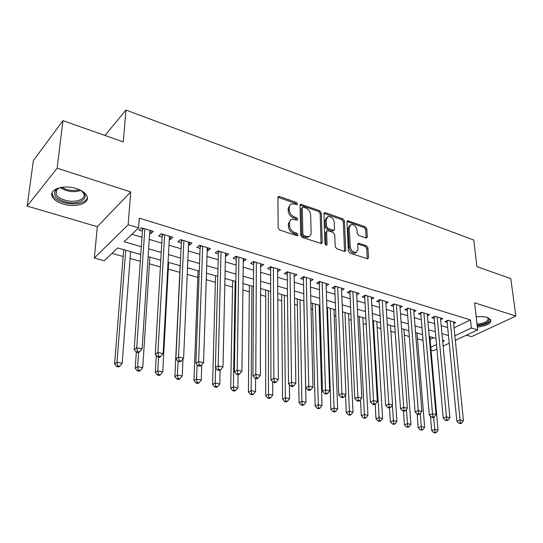 <?xml version="1.0" encoding="UTF-8"?>
<svg xmlns="http://www.w3.org/2000/svg" width="543" height="543" viewBox="0 0 543 543"><rect width="100%" height="100%" fill="white"/><g stroke="black" fill="none" stroke-linecap="round" stroke-linejoin="round"><path stroke-width="0.81" d="M297.51 203.992L296.39 202.458L279.516 196.498L278.607 196.471L277.921 197.584L278.138 227.802L279.788 230.049L296.98 235.716L297.564 235.73L298.08 234.895L296.94 233.347L294.74 232.614C291.625 231.257 289.881 228.881 289.521 225.501L289.487 222.976C289.521 221.069 290.288 219.827 291.788 219.257L297.292 220.112L297.788 219.304L296.661 217.763L294.482 217.024C291.394 215.639 289.67 213.284 289.31 209.958L289.276 207.48C289.304 205.634 290.043 204.439 291.482 203.883L294.265 203.985L297.035 204.772L297.51 203.992M296.397 204.731L295.283 203.313L277.948 197.285M296.953 235.703L295.813 234.169L293.62 233.442L294.74 232.614M296.675 220.085L295.548 218.605L293.369 217.865L294.482 217.024M477.351 327.056C486.671 325.929 491.177 323.526 490.858 319.847L487.309 317.451C484.207 316.535 480.501 316.359 476.197 316.915M76.359 188.584C63.565 184.24 48.347 189.446 52.291 196.607C53.933 199.776 57.551 202.247 63.144 204.019C75.748 208.125 90.695 203.143 86.873 195.887C85.326 192.826 81.823 190.389 76.359 188.584M365.962 237.963L366.661 237.99L367.299 236.863L366.837 228.874L365.33 226.804L347.642 220.784L347.004 221.897L348.355 251.015L349.916 253.153L367.821 258.855L368.493 257.674L367.923 247.812L366.403 245.714L358.428 243.223L357.769 244.377L358.02 249.285L356.215 252.427C353.045 252.522 351.036 250.601 350.187 246.665L349.278 227.517L350.988 224.524C354.145 224.408 356.16 226.302 357.036 230.218L357.199 233.368L358.726 235.465L365.962 237.963M454.057 327.829L470.442 319.902L471.331 327.992L477.677 329.9L455.326 340.373M62.954 120.641L57.144 168.215L27.15 206.075L33.361 160.592L62.954 120.641L123.281 141.92L125.976 110.059L473.801 240.04L476.917 266.661L510.787 278.607L515.85 316.08L474.596 302.777L477.677 329.9M27.15 206.075L97.312 226.689L130.727 191.93L57.144 168.215M130.727 191.93L128.168 224.761L138.567 227.89L124.116 241.737L141.323 246.712M470.442 319.902L139.266 218.15L138.567 227.89M321.293 212.842L319.725 210.698L300.734 204.263L300.062 205.376L300.652 235.248L302.275 237.461L321.517 243.569L322.237 242.382L321.293 212.842L320.166 213.671L318.598 211.526L300.082 205.057M325.386 212.7L342.911 218.89L344.452 220.994L345.762 250.16L345.07 251.341L344.343 251.314L336.769 248.823L335.194 246.665L334.726 234.651L333.158 232.506L328.108 230.789L327.334 230.755L326.648 231.909L327.083 244.479L326.587 245.307L324.938 243.766L323.933 213.779L324.592 212.666L325.386 212.7L324.259 213.521L341.771 219.691L342.911 218.89M466.478 335.146L471.548 336.64L515.85 316.08M149.63 233.293L150.845 233.66L153.296 231.386L141.323 227.775L138.899 230.083L142.402 231.128M169.314 239.185L170.353 239.497L172.857 237.284L161.183 233.761L158.705 236.015L162.119 237.033M188.502 244.934L189.364 245.192L191.923 243.033L180.541 239.599L178.016 241.791L181.342 242.789M207.209 250.533L207.915 250.751L210.521 248.633L199.424 245.287L196.837 247.432L200.089 248.402M225.454 256.004L226.01 256.167L228.664 254.104L217.831 250.839L215.204 252.929L218.374 253.88M243.257 261.332L246.359 259.439L235.791 256.255L233.123 258.298L236.212 259.221M260.64 266.538L263.64 264.645L253.323 261.536L250.608 263.531L253.629 264.441M277.602 271.615L280.507 269.735L270.434 266.694L267.685 268.649L270.631 269.532M288.577 272.165L287.22 273.088L288.55 383.826L291.523 382.286L295.86 383.256L294.13 273.835L294.177 276.584L296.98 274.697L287.145 271.731L284.356 273.638L287.233 274.5M310.352 281.315L313.073 279.55L303.462 276.652L300.646 278.518L303.456 279.36M326.16 285.951L328.8 284.288L319.413 281.457L316.555 283.283L319.304 284.104M341.608 290.485L344.174 288.924L334.99 286.154L332.112 287.939L334.8 288.747M356.71 294.924L359.201 293.451L350.228 290.749L347.316 292.494L349.943 293.281M371.473 299.274L373.903 297.883L365.12 295.236L362.188 296.946L364.753 297.72M385.917 303.53L388.279 302.22L379.686 299.627L376.733 301.304L379.245 302.057M400.048 307.698L402.343 306.456L393.94 303.924L390.96 305.566L393.417 306.3M413.875 311.784L416.108 310.603L407.881 308.125L404.881 309.734L407.291 310.453M427.402 315.788L429.581 314.668L421.531 312.239L418.51 313.82L420.866 314.526M440.651 319.712L442.776 318.646L434.889 316.27L431.855 317.811L434.162 318.503M131.915 234.264L141.981 237.243M149.23 239.382L161.766 243.088M168.988 245.219L181.063 248.789M188.245 250.907L199.872 254.341M207.012 256.452L218.218 259.764M225.325 261.862L236.117 265.052M243.189 267.142L253.588 270.217M260.62 272.294L270.645 275.253M277.643 277.324L287.301 280.174M294.258 282.231L303.571 284.98M310.494 287.03L319.467 289.677M326.35 291.713L335.004 294.272M341.852 296.295L350.194 298.759M357.002 300.768L365.052 303.143M371.812 305.146L379.577 307.44M386.304 309.429L393.79 311.634M400.476 313.616L407.698 315.748M414.35 317.709L421.307 319.766M427.925 321.721L434.638 323.703M441.208 325.651L447.683 327.558M453.622 323.553L455.692 322.535L447.975 320.214L444.921 321.727L447.181 322.406M111.967 253.371L123.125 256.493M130.096 258.441L140.311 261.292M149.42 263.844L160.382 266.905M168.276 269.111L179.808 272.342M187.226 274.412L197.801 277.371M206.259 279.733L215.367 282.285M224.816 284.926L232.533 287.084M242.911 289.982L249.298 291.767M260.565 294.917L265.683 296.349M277.792 299.736L281.702 300.829M294.611 304.44L297.36 305.207M311.037 309.035L312.68 309.49M319.257 311.329L320.119 311.573M327.076 313.521L327.66 313.684M334.203 315.51L335.832 315.965M348.83 319.603L351.192 320.261M363.145 323.601L366.206 324.456M377.154 327.524L380.881 328.563M390.872 331.359L395.243 332.581M404.311 335.112L409.293 336.504M417.472 338.791L423.038 340.352M430.104 339.423L433.633 337.712M125.976 110.059L104.942 135.451M436.932 348.986L433.199 350.737L431.047 350.147M140.78 254.518L117.634 247.941L104.276 260.735L94.333 258.013L128.168 224.761M97.312 226.689L94.333 258.013M449.217 343.23L443.136 346.081M454.858 335.805L471.331 327.992M148.619 248.823L161.223 252.468M168.479 254.565L180.622 258.074M187.844 260.165L199.532 263.545M206.72 265.622L217.981 268.88M225.121 270.95L235.974 274.086M243.081 276.143L253.533 279.163M260.599 281.206L270.672 284.118M277.704 286.154L287.41 288.964M294.401 290.98L303.754 293.688M310.705 295.697L319.725 298.311M326.635 300.306L335.33 302.824M342.205 304.806L350.588 307.236M357.423 309.211L365.507 311.546M372.301 313.515L380.093 315.768M386.847 317.723L394.361 319.895M401.08 321.836L408.322 323.933M415.001 325.861L421.992 327.884M428.631 329.805L435.364 331.753M441.968 333.66L448.464 335.54M442.715 341.561L444.391 340.766L442.586 340.257M435.968 338.37L429.208 336.456M422.549 334.563L415.538 332.574M408.838 330.667L401.569 328.603M394.836 326.689L387.295 324.544M380.514 322.623L372.695 320.397M365.88 318.463L357.769 316.162M350.907 314.214L342.497 311.818M335.601 309.863L326.872 307.386M319.936 305.41L310.881 302.838M303.904 300.856L294.51 298.188M287.498 296.193L277.751 293.43M270.692 291.421L260.579 288.55M253.486 286.534L242.986 283.555M235.852 281.525L224.958 278.43M217.784 276.394L206.469 273.177M199.254 271.127L187.511 267.794M180.262 265.731L168.065 262.269M160.776 260.199L148.11 256.601M430.789 347.215L436.524 344.493M150.845 233.66L151.035 230.707M170.353 239.497L170.509 236.572M189.364 245.192L189.493 242.293M207.915 250.751L208.003 247.879M226.01 256.167L226.071 253.323M243.664 261.454L243.698 258.638M260.905 266.62L260.911 263.823M277.731 271.656L277.717 268.894M290.084 204.86L288.177 208.336L289.276 207.48M293.369 217.865C290.281 216.487 288.557 214.139 288.204 210.813L288.177 208.336M290.369 220.22L288.374 223.818L289.487 222.976M293.62 233.442C290.505 232.085 288.767 229.716 288.408 226.336L288.374 223.818M321.042 243.61L320.166 213.671M303.347 207.175L302.756 207.154L302.281 207.935L302.838 234.128L303.965 235.669L306.252 236.429L308.838 236.517C310.365 235.947 311.132 234.691 311.139 232.743L310.677 214.919C310.297 211.655 308.607 209.333 305.6 207.969L303.347 207.175M302.424 207.406L301.168 208.784L302.281 207.935M309.082 236.429L307.705 237.325L305.125 237.237L302.838 236.483L301.704 234.943L301.168 208.784M344.561 251.368L343.305 221.795L341.771 219.691M326.886 231.074L325.508 232.709L325.936 245.246M334.244 222.358C333.375 218.347 331.284 216.419 327.986 216.562L326.221 219.562L326.458 226.35L328.026 228.501L333.836 230.259L334.508 229.112L334.244 222.358M326.825 217.39L325.087 220.377L326.221 219.562M333.13 230.748L331.929 231.026L326.886 229.302L325.318 227.157L325.087 220.377M349.896 225.27L348.131 228.304L349.278 227.517M356.147 252.475L355.047 253.181C351.878 253.282 349.868 251.361 349.027 247.432L348.131 228.304M367.278 258.862L366.756 248.565L365.235 246.474L357.796 243.97M366.111 238.004L365.683 229.648L364.177 227.578L347.025 221.558M123.668 249.658L114.607 363.973L116.976 362.235L122.195 363.335L130.605 251.626M125.718 250.242L116.976 362.235L117.621 365.826L116.67 366.518L118.754 366.953L119.711 366.267L117.621 365.826M122.195 363.335L119.711 366.267M116.67 366.518L114.607 363.973M143.691 228.494L142.51 229.608L134.175 349.583L136.727 347.71L144.832 228.834M137.372 351.457L136.347 352.197L138.492 352.672L139.517 351.925L137.372 351.457L136.727 347.71L142.076 348.905L149.827 230.341M142.51 229.608L142.157 228.026M134.175 349.583L136.347 352.197M139.517 351.925L142.076 348.905M80.12 190.05L80.819 190.471C92.507 197.38 78.531 206.306 64.183 201.507C56.343 198.745 53.289 195.242 55.019 191C56.051 189.392 57.999 188.211 60.87 187.444M58.78 188.136L56.234 190.349L56.051 194.136C57.354 196.681 60.239 198.663 64.705 200.089C74.805 203.408 86.785 199.39 83.717 193.566L81.973 191.265M52.08 192.758L52.59 195.093C54.219 198.256 57.809 200.713 63.355 202.471C73.705 205.783 86.527 203.157 87.342 197.462M487.485 317.506L487.539 317.533C489.148 318.503 489.542 319.637 488.714 320.933C486.752 323.255 482.89 324.666 477.141 325.182M477.019 324.11C482.388 323.642 485.985 322.325 487.818 320.16L488.042 318.3L487.383 317.472M477.209 325.827C483.732 325.216 488.103 323.594 490.336 320.967L490.818 319.759M136.327 352.169L135.227 368.303L137.65 366.606L142.741 367.679L149.854 257.097M138.594 352.597L137.65 366.606L138.268 370.143L137.298 370.821L139.327 371.242L140.304 370.57L138.268 370.143M142.741 367.679L140.304 370.57M137.298 370.821L135.227 368.303M156.289 355.441L155.305 372.518L157.796 370.862L162.751 371.907L168.629 262.432M158.57 357.097L157.796 370.862L158.386 374.351L157.389 375.009L159.37 375.423L160.368 374.765L158.386 374.351M162.751 371.907L160.368 374.765M157.389 375.009L155.305 372.518M180.12 265.697L174.88 376.625L177.425 375.009L182.251 376.027L182.991 358.937M178.05 361.38L177.425 375.009L177.989 378.451L176.964 379.095L178.898 379.496L179.923 378.858L177.989 378.451M182.251 376.027L179.923 378.858M176.964 379.095L174.88 376.625M198.046 270.787L193.96 380.629L196.552 379.055L201.263 380.046L201.772 364.821M197.075 364.631L196.552 379.055L197.095 382.448L196.05 383.073L197.937 383.467L198.976 382.842L197.095 382.448M201.263 380.046L198.976 382.842M196.05 383.073L193.96 380.629M163.416 234.44L162.208 235.526L155.305 354.274L157.918 352.441L164.604 234.793M158.542 356.133L157.49 356.86L159.574 357.321L160.626 356.595L158.542 356.133L157.918 352.441L163.131 353.608L169.47 236.259M162.208 235.526L161.848 233.965M155.305 354.274L157.49 356.86M160.626 356.595L163.131 353.608M182.645 240.237L181.416 241.302L175.871 358.835L178.545 357.05L183.88 240.603M179.142 360.688L178.063 361.394L180.093 361.842L181.172 361.136L179.142 360.688L178.545 357.05L183.615 358.183L188.625 242.035M181.416 241.302L181.05 239.755M175.871 358.835L178.063 361.394M181.172 361.136L183.615 358.183M201.399 245.884L200.143 246.929L195.887 363.274L198.629 361.536L202.675 246.271M199.193 365.12L198.093 365.812L200.068 366.247L201.168 365.554L199.193 365.12L198.629 361.536L203.564 362.636L207.304 247.662M200.143 246.929L199.77 245.395M195.887 363.274L198.093 365.812M201.168 365.554L203.564 362.636M219.691 251.402L218.408 252.414L215.388 367.597L218.177 365.901L221.008 251.796M218.72 369.437L217.6 370.109L219.521 370.53L220.641 369.858L218.72 369.437L218.177 365.901L222.99 366.98L225.521 253.153M218.408 252.414L218.035 250.9M215.388 367.597L217.6 370.109M220.641 369.858L222.99 366.98M215.551 275.756L212.564 384.539L215.204 382.991L219.8 383.962L220.125 370.17M215.605 367.842L215.204 382.991L215.727 386.344L214.661 386.955L216.501 387.342L217.56 386.731L215.727 386.344M219.8 383.962L217.56 386.731M214.661 386.955L212.564 384.539M237.542 256.778L236.239 257.776L234.386 371.812L237.223 370.156L238.893 257.185M237.739 373.638L236.605 374.297L238.479 374.711L239.619 374.052L237.739 373.638L237.223 370.156L241.913 371.202L243.298 258.516M236.239 257.776L235.859 256.276M234.386 371.812L236.605 374.297M239.619 374.052L241.913 371.202M232.648 280.616L230.707 388.347L233.402 386.84L237.882 387.783L238.065 374.622M235.153 281.328L233.402 386.84L233.897 390.145L232.818 390.743L234.61 391.116L235.689 390.519L233.897 390.145M237.882 387.783L235.689 390.519M232.818 390.743L230.707 388.347M254.959 262.031L253.635 263.002L252.902 375.919L255.787 374.303L256.344 262.452M256.276 377.738L255.122 378.383L256.948 378.783L258.108 378.145L256.276 377.738L255.787 374.303L260.355 375.322L260.647 263.742M253.635 263.002L253.269 261.577M252.902 375.919L255.122 378.383M258.108 378.145L260.355 375.322M249.352 285.36L248.416 392.066L251.151 390.593L255.522 391.517L255.59 378.485M251.918 286.093L251.151 390.593L251.626 393.851L250.527 394.435L252.278 394.802L253.371 394.218L251.626 393.851M255.522 391.517L253.371 394.218M250.527 394.435L248.416 392.066M271.968 267.156L270.624 268.106L270.95 379.924L273.882 378.342L273.387 267.584M274.351 381.736L273.177 382.36L274.955 382.754L276.129 382.129L274.351 381.736L273.882 378.342L278.328 379.34L277.582 268.853M270.624 268.106L270.292 266.796M270.95 379.924L273.177 382.36M276.129 382.129L278.328 379.34M265.683 290.003L265.703 395.691L268.473 394.252L272.742 395.155L272.688 381.824M268.31 290.743L268.473 394.252L268.928 397.469L267.814 398.046L269.518 398.399L270.631 397.829L268.928 397.469M272.742 395.155L270.631 397.829M267.814 398.046L265.703 395.691M291.971 385.625L290.776 386.243L292.514 386.623L293.709 386.012L291.971 385.625L291.523 382.286L290.03 272.6M287.22 273.088L286.914 271.887M288.55 383.826L290.776 386.243M293.709 386.012L295.86 383.256M281.647 294.537L282.577 399.234L285.387 397.829L289.548 398.705L289.378 384.715M284.322 295.297L285.387 397.829L285.815 401.005L284.688 401.562L286.358 401.908L287.485 401.352L285.815 401.005M289.548 398.705L287.485 401.352M284.688 401.562L282.577 399.234M297.252 298.969L299.057 402.696L301.901 401.318L305.967 402.173L303.842 300.842M299.987 299.743L301.901 401.318L302.315 404.454L301.175 405.003L302.797 405.343L303.937 404.793L302.315 404.454M305.967 402.173L303.937 404.793M301.175 405.003L299.057 402.696M312.524 303.306L315.15 406.076L318.028 404.725L322.006 405.567L319.08 305.166M315.3 304.094L318.422 407.827L317.268 408.363L318.863 408.689L320.017 408.16L318.422 407.827M322.006 405.567L320.017 408.16M317.268 408.363L315.15 406.076M327.456 307.548L330.884 409.374L333.789 408.058L337.671 408.879L333.979 309.401M330.28 308.349L334.169 411.119L333.002 411.642L334.556 411.967L335.723 411.445L334.169 411.119M337.671 408.879L335.723 411.445M333.002 411.642L330.884 409.374M345.524 394.985L346.258 412.605L349.19 411.309L352.991 412.117L348.558 313.542M344.941 312.517L349.549 414.336L348.375 414.845L349.896 415.164L351.07 414.655L349.549 414.336M352.991 412.117L351.07 414.655M348.375 414.845L346.258 412.605M360.504 399.777L361.285 415.755L364.251 414.492L367.957 415.28L362.826 317.594M359.29 316.589L364.591 417.479L363.41 417.981L364.889 418.293L366.077 417.791L364.591 417.479M367.957 415.28L366.077 417.791M363.41 417.981L361.285 415.755M375.159 404.189L375.987 418.843L378.973 417.608L382.598 418.375L376.801 321.565M373.333 320.58L379.299 420.56L378.104 421.049L379.557 421.354L380.752 420.859L379.299 420.56M382.598 418.375L380.752 420.859M378.104 421.049L375.987 418.843M389.474 407.929L390.363 421.863L393.37 420.649L396.919 421.402L390.478 325.454M392.351 405.119L393.682 423.567L392.48 424.049L393.899 424.341L395.107 423.866L393.682 423.567M396.919 421.402L395.107 423.866M392.48 424.049L390.363 421.863M403.456 411.078L404.426 424.816L407.454 423.628L410.929 424.361L403.877 329.255M406.429 409.456L407.759 426.506L406.544 426.981L407.936 427.273L409.144 426.798L407.759 426.506M410.929 424.361L409.144 426.798M406.544 426.981L404.426 424.816M417.126 413.956L418.191 427.701L421.239 426.54L424.64 427.26L416.997 332.988M420.221 413.664L421.524 429.391L420.309 429.852L421.667 430.137L422.888 429.676L421.524 429.391M424.64 427.26L422.888 429.676M420.309 429.852L418.191 427.701M430.456 416.196L431.665 430.531L434.733 429.391L438.058 430.09L429.859 336.64M433.687 417.282L435.004 432.208L433.776 432.662L435.106 432.941L436.334 432.486L435.004 432.208M438.058 430.09L436.334 432.486M433.776 432.662L431.665 430.531M304.799 277.052L303.428 277.962L305.723 387.634L308.729 386.127L306.279 277.5M309.157 389.426L307.949 390.023L309.646 390.397L310.854 389.799L309.157 389.426L308.729 386.127L312.965 387.078L310.284 278.708M303.428 277.962L303.15 276.862M305.723 387.634L307.949 390.023M310.854 389.799L312.965 387.078M320.655 281.831L319.264 282.72L322.481 391.354L325.522 389.881L322.162 282.285M325.929 393.132L324.707 393.723L326.363 394.082L327.578 393.499L325.929 393.132L325.522 389.881L329.655 390.804L326.078 283.466M319.264 282.72L319.012 281.708M322.481 391.354L324.707 393.723M327.578 393.499L329.655 390.804M336.151 286.507L334.746 287.369L338.832 394.978L341.907 393.539L337.685 286.969M342.294 396.757L341.065 397.327L342.681 397.68L343.909 397.109L342.294 396.757L341.907 393.539L345.945 394.442L341.506 288.123M334.746 287.369L334.522 286.446M338.832 394.978L341.065 397.327M343.909 397.109L345.945 394.442M351.301 291.068L349.882 291.924L354.803 398.521L357.905 397.116L352.855 291.543M358.278 400.286L357.029 400.843L358.611 401.189L359.853 400.632L358.278 400.286L357.905 397.116L361.848 397.992L356.595 292.67M349.882 291.924L349.678 291.075M354.803 398.521L357.029 400.843M359.853 400.632L361.848 397.992M366.111 295.535L364.679 296.369L370.401 401.983L373.53 400.605L367.692 296.01M373.883 403.734L372.627 404.284L374.168 404.623L375.423 404.073L373.883 403.734L373.53 400.605L377.378 401.467L371.351 297.116M364.679 296.369L364.502 295.596M370.401 401.983L372.627 404.284M375.423 404.073L377.378 401.467M380.602 299.906L379.163 300.72L385.639 405.363L388.788 404.012L382.204 300.388M389.127 407.107L387.865 407.644L389.365 407.969L390.634 407.44L389.127 407.107L388.788 404.012L392.548 404.854L385.781 301.467M379.163 300.72L379 300.014M385.639 405.363L387.865 407.644M390.634 407.44L392.548 404.854M394.775 304.175L393.329 304.976L400.524 408.662L403.7 407.345L396.404 304.664M404.026 410.399L402.75 410.922L404.216 411.248L405.492 410.725L404.026 410.399L403.7 407.345L407.379 408.166L399.899 305.723M393.329 304.976L393.186 304.338M400.524 408.662L402.75 410.922M405.492 410.725L407.379 408.166M408.648 308.356L407.189 309.143L415.076 411.893L418.28 410.603L410.291 308.852M418.578 413.617L417.302 414.133L418.734 414.445L420.017 413.936L418.578 413.617L418.28 410.603L421.87 411.404L413.718 309.883M407.189 309.143L407.067 308.567M415.076 411.893L417.302 414.133M420.017 413.936L421.87 411.404M422.23 312.449L420.757 313.216L429.309 415.049L432.527 413.78L423.886 312.951M432.812 416.766L431.522 417.268L432.927 417.574L434.224 417.072L432.812 416.766L432.527 413.78L436.036 414.567L427.246 313.963M420.757 313.216L420.655 312.7M429.309 415.049L431.522 417.268M434.224 417.072L436.036 414.567M435.52 316.46L434.047 317.207L443.224 418.13L446.455 416.895L437.203 316.963M446.733 419.841L445.436 420.33L446.808 420.635L448.111 420.146L446.733 419.841L446.455 416.895L449.896 417.662L440.482 317.954M434.047 317.207L433.952 316.745M443.224 418.13L445.436 420.33M448.111 420.146L449.896 417.662M448.538 320.384L447.052 321.117L456.833 421.151L460.084 419.936L450.235 320.893M460.349 422.848L459.045 423.33L460.389 423.628L461.693 423.146L460.349 422.848L460.084 419.936L463.444 420.689L453.453 321.863M447.052 321.117L446.977 320.709M456.833 421.151L459.045 423.33M461.693 423.146L463.444 420.689M295.283 203.313L296.39 202.458M295.813 234.169L296.94 233.347M295.548 218.605L296.661 217.763M288.204 210.813L289.31 209.958M288.408 226.336L289.521 225.501M278.423 197.38L279.516 196.498M321.089 243.169L322.237 242.382M300.476 205.145L301.589 204.297M318.598 211.526L319.725 210.698M301.704 234.943L302.838 234.128M302.838 236.483L303.965 235.669M305.125 237.237L306.252 236.429M343.305 221.795L344.452 220.994M344.601 250.927L345.762 250.16M325.508 232.709L326.648 231.909M325.949 245.253L327.083 244.479M325.318 227.157L326.458 226.35M326.886 229.302L328.026 228.501M331.929 231.026L333.069 230.225M349.027 247.432L350.187 246.665M357.973 244.017L359.133 243.25M365.235 246.474L366.403 245.714M366.756 248.565L367.923 247.812M367.312 258.414L368.493 257.674M347.248 221.619L348.389 220.818M364.177 227.578L365.33 226.804M365.683 229.648L366.837 228.874M366.138 237.624L367.299 236.863M143.019 228.291L142.415 228.861M80.798 190.457C76.38 192.012 71.391 191.991 65.818 190.41L60.117 187.661M61.624 187.321L66.097 189.29C70.868 190.681 75.314 190.831 79.427 189.731M162.724 234.23L162.113 234.786M181.939 240.02L181.308 240.563M200.672 245.667L200.034 246.196M218.951 251.178L218.3 251.694M236.782 256.554L236.117 257.056M254.192 261.801L253.513 262.296M271.188 266.918L270.502 267.407M287.783 271.928L287.091 272.396M303.999 276.815L303.293 277.276M319.841 281.586L319.135 282.041M335.323 286.256L334.61 286.697M350.466 290.817L349.74 291.252M365.269 295.283L364.543 295.704M379.754 299.648L379.021 300.062M278.097 196.878L278.607 196.471M300.259 204.63L300.734 204.263M307.705 237.325L308.838 236.517M332.696 231.053L333.836 230.259M324.151 212.985L324.592 212.666M355.047 253.181L356.215 252.427M358.02 243.488L358.428 243.223M347.235 221.069L347.642 220.784M56.234 190.349L55.019 191M56.567 189.88L56.051 194.136"/></g></svg>
